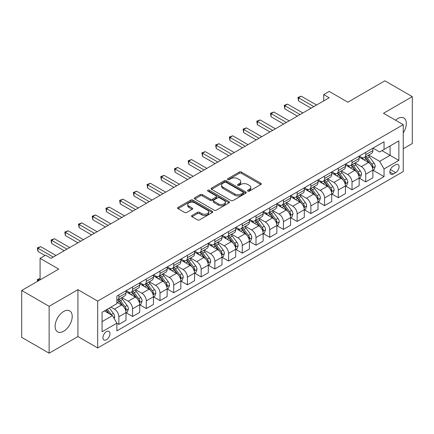 <?xml version="1.0" encoding="UTF-8"?>
<svg xmlns="http://www.w3.org/2000/svg" width="434" height="434" viewBox="0 0 434 434"><rect width="100%" height="100%" fill="white"/><g stroke="black" fill="none" stroke-linecap="round" stroke-linejoin="round"><path stroke-width="0.65" d="M247.863 191.112A1.069 0.613 0 0 0 249.371 191.112L260.812 184.504A1.524 0.879 0 0 0 261.257 183.88A1.524 0.879 0 0 0 260.812 183.262L241.429 172.07A1.524 0.879 0 0 0 239.275 172.07L227.828 178.672A1.069 0.613 0 0 0 227.519 179.112A1.069 0.613 0 0 0 227.828 179.546A1.069 0.613 0 0 0 229.336 179.546L230.817 178.689A4.872 2.816 0 0 1 237.713 178.689L239.329 179.622A4.872 2.816 0 0 1 240.756 181.613A4.872 2.816 0 0 1 239.329 183.604L237.848 184.455A1.069 0.613 0 0 0 237.534 184.889A1.069 0.613 0 0 0 237.848 185.329A1.069 0.613 0 0 0 239.356 185.329L240.832 184.472A4.872 2.816 0 0 1 247.727 184.472L249.344 185.405A4.872 2.816 0 0 1 250.771 187.396A4.872 2.816 0 0 1 249.344 189.387L247.863 190.238A1.069 0.613 0 0 0 247.548 190.672A1.069 0.613 0 0 0 247.863 191.112L247.863 190.238M63.668 331.245A12.103 6.987 120 0 0 71.572 320.58A12.103 6.987 120 0 0 69.717 310.88A12.103 6.987 120 0 0 63.668 311.482A12.103 6.987 120 0 0 55.764 322.147A12.103 6.987 120 0 0 57.614 331.842A12.103 6.987 120 0 0 63.668 331.245M403.246 132.891A12.103 6.987 120 0 0 403.815 117.994A12.103 6.987 120 0 0 397.761 118.59A12.103 6.987 120 0 0 395.531 120.218M106.46 339.735A4.964 2.864 120 0 0 109.704 335.357A4.964 2.864 120 0 0 108.939 331.381A4.964 2.864 120 0 0 106.46 331.625A4.964 2.864 120 0 0 103.216 335.997A4.964 2.864 120 0 0 103.976 339.979A4.964 2.864 120 0 0 106.46 339.735M191.996 215.47A1.524 0.879 0 0 0 191.546 216.089A1.524 0.879 0 0 0 191.996 216.712L197.432 219.854A1.524 0.879 0 0 0 199.586 219.854L212.297 212.514A1.524 0.879 0 0 0 212.741 211.895A1.524 0.879 0 0 0 212.297 211.271L192.908 200.079A1.524 0.879 0 0 0 190.754 200.079L178.048 207.414A1.524 0.879 0 0 0 177.604 208.038A1.524 0.879 0 0 0 178.048 208.662L184.618 212.454A1.524 0.879 0 0 0 186.772 212.454L192.208 209.313A1.524 0.879 0 0 0 192.658 208.689A1.524 0.879 0 0 0 192.208 208.07L188.953 206.188A4.074 2.354 0 0 1 187.759 204.522A4.074 2.354 0 0 1 190.271 202.352A4.074 2.354 0 0 1 194.714 202.862L207.474 210.23A4.074 2.354 0 0 1 208.667 211.895A4.074 2.354 0 0 1 206.155 214.065A4.074 2.354 0 0 1 201.712 213.555L199.586 212.329A1.524 0.879 0 0 0 197.432 212.329L191.996 215.47L191.996 216.712M403.246 148.743L412.3 143.518L412.3 96.641L384.871 80.805L347.84 102.185L329.189 91.417L323.704 94.585L329.189 97.753L51.049 258.333L45.565 255.165L40.08 258.333L40.08 279.87M49.129 306.317L49.129 353.195L77.93 336.567L77.93 289.69L49.129 306.317L21.7 290.482L58.731 269.102L40.08 258.333M77.93 289.69L97.683 301.093L403.246 124.672L403.246 171.549L97.683 347.97L97.683 301.093M412.3 96.641L383.499 113.269L403.246 124.672M230.926 200.513A1.524 0.879 0 0 0 233.08 200.513L245.79 193.179A1.524 0.879 0 0 0 246.235 192.555A1.524 0.879 0 0 0 245.79 191.931L226.402 180.739A1.524 0.879 0 0 0 224.248 180.739L211.542 188.079A1.524 0.879 0 0 0 211.098 188.698A1.524 0.879 0 0 0 211.542 189.322L230.926 200.513M208.249 191.34A1.069 0.613 0 0 1 209.334 191.492L209.334 190.222L229.043 201.604A1.524 0.879 0 0 1 229.488 202.222A1.524 0.879 0 0 1 229.043 202.846L216.333 210.181A1.524 0.879 0 0 1 214.179 210.181L194.795 198.989L194.795 197.747A1.524 0.879 0 0 0 194.351 198.371A1.524 0.879 0 0 0 194.795 198.989M194.795 197.747L200.231 194.606A1.524 0.879 0 0 1 202.385 194.606L210.251 199.146A1.524 0.879 0 0 0 212.405 199.146L216.013 197.063A1.524 0.879 0 0 0 216.457 196.439A1.524 0.879 0 0 0 216.013 195.821L207.826 191.096A1.069 0.613 0 0 1 207.512 190.656A1.069 0.613 0 0 1 208.174 190.092A1.069 0.613 0 0 1 209.334 190.222M49.129 353.195L21.7 337.359L21.7 290.482M395.678 164.774L393.264 166.168A4.812 2.778 120 0 0 390.123 170.405A4.812 2.778 120 0 0 390.86 174.256A4.812 2.778 120 0 0 393.264 174.018L395.678 172.629A4.812 2.778 120 0 0 398.819 168.387A4.812 2.778 120 0 0 398.081 164.535A4.812 2.778 120 0 0 395.678 164.774M373.023 148.14L379.658 151.976L384.047 149.442L384.047 141.777L116.882 296.026L116.882 303.686L102.071 312.241L102.071 331.75L116.882 323.2L116.882 330.865L384.047 176.616L384.047 168.951L379.658 161.35L368.748 155.052M384.047 149.442L398.857 140.887L398.857 160.401L384.047 168.951M77.93 336.567L97.683 347.97M323.704 94.585L323.704 100.921M381.963 150.647L390.079 155.334L390.079 145.96L398.857 140.887M379.658 161.35L390.079 155.334L398.857 160.401M102.071 321.616L112.493 315.599L104.372 310.912M116.882 323.265L118.856 324.404L118.856 316.739A6.206 3.586 -120 0 0 114.468 309.138L110.958 307.109M118.856 324.404L125.99 320.287L125.99 312.621A6.206 3.586 -120 0 0 121.601 305.021L116.882 302.297M126.153 312.778L132.571 316.484L132.571 308.818A6.206 3.586 -120 0 0 128.182 301.218L121.883 297.578M132.571 316.484L139.705 312.366L139.705 304.701A6.206 3.586 -120 0 0 135.316 297.1L125.99 291.719M139.867 304.863L146.285 308.569L146.285 300.903A6.206 3.586 -120 0 0 141.896 293.303L135.598 289.662M146.285 308.569L153.419 304.451L153.419 296.785A6.206 3.586 -120 0 0 149.03 289.185L139.705 283.798M153.582 296.943L160 300.648L160 292.983A6.206 3.586 -120 0 0 155.611 285.382L149.312 281.742M160 300.648L167.133 296.531L167.133 288.865A6.206 3.586 -120 0 0 162.745 281.265L153.419 275.878M167.296 289.022L173.714 292.728L173.714 285.067A6.206 3.586 -120 0 0 169.325 277.462L163.027 273.827M173.714 292.728L180.848 288.61L180.848 280.95A6.206 3.586 -120 0 0 176.459 273.344L167.133 267.962M181.011 281.107L187.428 284.812L187.428 277.147A6.206 3.586 -120 0 0 183.039 269.547L176.741 265.906M187.428 284.812L194.562 280.695L194.562 273.029A6.206 3.586 -120 0 0 190.173 265.429L180.848 260.042M194.725 273.187L201.148 276.892L201.148 269.226A6.206 3.586 -120 0 0 196.759 261.626L190.455 257.991M201.148 276.892L208.277 272.774L208.277 265.109A6.206 3.586 -120 0 0 203.888 257.508L194.562 252.127M208.439 265.272L214.863 268.977L214.863 261.311A6.206 3.586 -120 0 0 210.474 253.711L204.17 250.071M214.863 268.977L221.991 264.859L221.991 257.194A6.206 3.586 -120 0 0 217.602 249.593L208.277 244.206M222.159 257.351L228.577 261.056L228.577 253.391A6.206 3.586 -120 0 0 224.188 245.79L217.884 242.15M228.577 261.056L235.705 256.939L235.705 249.273A6.206 3.586 -120 0 0 231.317 241.673L221.991 236.291M235.874 249.431L242.291 253.141L242.291 245.476A6.206 3.586 -120 0 0 237.903 237.87L231.599 234.235M242.291 253.141L249.42 249.024L249.42 241.358A6.206 3.586 -120 0 0 245.031 233.752L235.705 228.371M249.588 241.516L256.006 245.221L256.006 237.555A6.206 3.586 -120 0 0 251.617 229.955L245.313 226.315M256.006 245.221L263.134 241.103L263.134 233.438A6.206 3.586 -120 0 0 258.751 225.837L249.42 220.45M263.302 233.595L269.72 237.3L269.72 229.64A6.206 3.586 -120 0 0 265.331 222.034L259.027 218.4M269.72 237.3L276.854 233.183L276.854 225.523A6.206 3.586 -120 0 0 272.465 217.917L263.134 212.535M277.017 225.68L283.435 229.385L283.435 221.72A6.206 3.586 -120 0 0 279.046 214.119L272.747 210.479M283.435 229.385L290.568 225.268L290.568 217.602A6.206 3.586 -120 0 0 286.18 210.002L276.854 204.615M290.731 217.759L297.149 221.465L297.149 213.799A6.206 3.586 -120 0 0 292.76 206.199L286.462 202.564M297.149 221.465L304.283 217.347L304.283 209.682A6.206 3.586 -120 0 0 299.894 202.081L290.568 196.7M304.446 209.844L310.863 213.55L310.863 205.884A6.206 3.586 -120 0 0 306.475 198.284L300.176 194.644M310.863 213.55L317.997 209.432L317.997 201.767A6.206 3.586 -120 0 0 313.608 194.166L304.283 188.779M318.16 201.924L324.578 205.629L324.578 197.964A6.206 3.586 -120 0 0 320.189 190.363L313.89 186.723M324.578 205.629L331.712 201.512L331.712 193.846A6.206 3.586 -120 0 0 327.323 186.246L317.997 180.859M331.874 194.003L338.292 197.714L338.292 190.049A6.206 3.586 -120 0 0 333.903 182.443L327.605 178.808M338.292 197.714L345.426 193.597L345.426 185.931A6.206 3.586 -120 0 0 341.037 178.325L331.712 172.944M345.589 186.088L352.012 189.794L352.012 182.128A6.206 3.586 -120 0 0 347.623 174.528L341.319 170.887M352.012 189.794L359.14 185.676L359.14 178.011A6.206 3.586 -120 0 0 354.752 170.41L345.426 165.023M359.303 178.168L365.726 181.873L365.726 174.208A6.206 3.586 -120 0 0 361.338 166.607L355.034 162.972M365.726 181.873L372.855 177.756L372.855 170.09A6.206 3.586 -120 0 0 368.466 162.49L359.14 157.108M359.303 156.061L361.338 157.233A6.206 3.586 -120 0 0 364.441 157.542A6.206 3.586 -120 0 0 365.726 154.699L365.726 152.356M345.589 163.981L347.623 165.153A6.206 3.586 -120 0 0 350.726 165.457A6.206 3.586 -120 0 0 352.012 162.62L352.012 160.276M331.874 171.897L333.903 173.068A6.206 3.586 -120 0 0 337.006 173.378A6.206 3.586 -120 0 0 338.292 170.535L338.292 168.191M318.16 179.817L320.189 180.989A6.206 3.586 -120 0 0 323.292 181.293A6.206 3.586 -120 0 0 324.578 178.455L324.578 176.112M304.446 187.732L306.475 188.904A6.206 3.586 -120 0 0 309.578 189.213A6.206 3.586 -120 0 0 310.863 186.37L310.863 184.027M290.731 195.653L292.76 196.824A6.206 3.586 -120 0 0 295.863 197.134A6.206 3.586 -120 0 0 297.149 194.291L297.149 191.947M277.017 203.573L279.046 204.745A6.206 3.586 -120 0 0 282.149 205.049A6.206 3.586 -120 0 0 283.435 202.206L283.435 199.862M263.302 211.488L265.331 212.66A6.206 3.586 -120 0 0 268.434 212.969A6.206 3.586 -120 0 0 269.72 210.127L269.72 207.783M249.588 219.409L251.617 220.581A6.206 3.586 -120 0 0 254.72 220.884A6.206 3.586 -120 0 0 256.006 218.047L256.006 215.703M235.874 227.324L237.903 228.496A6.206 3.586 -120 0 0 241.006 228.805A6.206 3.586 -120 0 0 242.291 225.962L242.291 223.618M222.159 235.244L224.188 236.416A6.206 3.586 -120 0 0 227.291 236.725A6.206 3.586 -120 0 0 228.577 233.883L228.577 231.539M208.439 243.159L210.474 244.331A6.206 3.586 -120 0 0 213.577 244.64A6.206 3.586 -120 0 0 214.863 241.798L214.863 239.454M194.725 251.08L196.759 252.252A6.206 3.586 -120 0 0 199.862 252.561A6.206 3.586 -120 0 0 201.148 249.718L201.148 247.375M181.011 259L183.039 260.172A6.206 3.586 -120 0 0 186.143 260.476A6.206 3.586 -120 0 0 187.428 257.639L187.428 255.29M167.296 266.915L169.325 268.087A6.206 3.586 -120 0 0 172.428 268.396A6.206 3.586 -120 0 0 173.714 265.554L173.714 263.21M153.582 274.836L155.611 276.008A6.206 3.586 -120 0 0 158.714 276.312A6.206 3.586 -120 0 0 160 273.474L160 271.131M139.867 282.751L141.896 283.923A6.206 3.586 -120 0 0 144.999 284.232A6.206 3.586 -120 0 0 146.285 281.389L146.285 279.046M126.153 290.671L128.182 291.843A6.206 3.586 -120 0 0 131.285 292.153A6.206 3.586 -120 0 0 132.571 289.31L132.571 286.966M373.023 170.253L384.047 176.616M364.441 157.542L371.569 153.424A6.206 3.586 -120 0 0 372.855 150.582L372.855 148.238M350.726 165.457L357.855 161.339A6.206 3.586 -120 0 0 359.14 158.502L359.14 156.159M337.006 173.378L344.14 169.26A6.206 3.586 -120 0 0 345.426 166.417L345.426 164.074M323.292 181.293L330.426 177.18A6.206 3.586 -120 0 0 331.712 174.338L331.712 171.994M309.578 189.213L316.711 185.096A6.206 3.586 -120 0 0 317.997 182.253L317.997 179.909M295.863 197.134L302.997 193.016A6.206 3.586 -120 0 0 304.283 190.173L304.283 187.83M282.149 205.049L289.283 200.931A6.206 3.586 -120 0 0 290.568 198.088L290.568 195.745M268.434 212.969L275.568 208.852A6.206 3.586 -120 0 0 276.854 206.009L276.854 203.665M254.72 220.884L261.854 216.767A6.206 3.586 -120 0 0 263.134 213.929L263.134 211.586M241.006 228.805L248.134 224.687A6.206 3.586 -120 0 0 249.42 221.845L249.42 219.501M227.291 236.725L234.42 232.608A6.206 3.586 -120 0 0 235.705 229.765L235.705 227.421M213.577 244.64L220.705 240.523A6.206 3.586 -120 0 0 221.991 237.68L221.991 235.337M199.862 252.561L206.991 248.443A6.206 3.586 -120 0 0 208.277 245.601L208.277 243.257M186.143 260.476L193.276 256.358A6.206 3.586 -120 0 0 194.562 253.521L194.562 251.172M172.428 268.396L179.562 264.279A6.206 3.586 -120 0 0 180.848 261.436L180.848 259.093M158.714 276.312L165.848 272.194A6.206 3.586 -120 0 0 167.133 269.357L167.133 267.013M144.999 284.232L152.133 280.114A6.206 3.586 -120 0 0 153.419 277.272L153.419 274.928M131.285 292.153L138.419 288.035A6.206 3.586 -120 0 0 139.705 285.192L139.705 282.849M116.882 300.317A6.206 3.586 -120 0 0 117.571 300.068L124.704 295.95A6.206 3.586 -120 0 0 125.99 293.107L125.99 290.764M117.571 300.068A6.206 3.586 -120 0 0 118.856 297.225L118.856 294.881M112.493 315.599L116.882 323.2M248.286 191.258L249.344 190.651A4.872 2.816 0 0 0 250.771 188.66L250.771 187.396M240.756 181.613L240.756 182.877A4.872 2.816 0 0 1 239.329 184.868L238.271 185.475M260.791 184.515L241.429 173.334A1.524 0.879 0 0 0 239.275 173.334L228.257 179.692M245.79 191.931L245.79 193.179L226.402 182.009A1.524 0.879 0 0 0 224.248 182.009L211.564 189.332M243.094 192.989A1.069 0.613 0 0 0 243.409 192.555A1.069 0.613 0 0 0 243.094 192.121L226.081 182.296A1.069 0.613 0 0 0 224.573 182.296L223.011 183.197A4.872 2.816 0 0 0 221.584 185.188A4.872 2.816 0 0 0 223.011 187.179L234.642 193.889A4.872 2.816 0 0 0 241.537 193.889L243.094 192.989L243.094 194.258A1.069 0.613 0 0 0 243.409 193.824L243.409 192.555M221.584 185.188L221.584 186.452A4.872 2.816 0 0 0 223.011 188.443L223.011 187.179M243.094 194.258L241.537 195.159A4.872 2.816 0 0 1 234.642 195.159L223.011 188.443M194.817 199L200.231 195.875L200.231 194.606M216.457 196.439L216.457 197.709A1.524 0.879 0 0 1 216.013 198.333L212.405 200.416A1.524 0.879 0 0 1 210.251 200.416L202.385 195.875A1.524 0.879 0 0 0 200.231 195.875M209.334 191.492L229.022 202.857M218.405 203.855A4.074 2.354 0 0 0 222.848 204.365A4.074 2.354 0 0 0 225.36 202.195A4.074 2.354 0 0 0 224.166 200.53L219.675 197.931A1.524 0.879 0 0 0 217.521 197.931L213.913 200.014A1.524 0.879 0 0 0 213.463 200.638A1.524 0.879 0 0 0 213.913 201.262L218.405 203.855L218.405 205.125A4.074 2.354 0 0 0 222.848 205.635A4.074 2.354 0 0 0 225.36 203.459L225.36 202.195M213.463 200.638L213.463 201.908A1.524 0.879 0 0 0 213.913 202.526L213.913 201.262M218.405 205.125L213.913 202.526M208.667 211.895L208.667 213.159A4.074 2.354 0 0 1 206.155 215.335A4.074 2.354 0 0 1 201.712 214.825L199.586 213.593A1.524 0.879 0 0 0 197.432 213.593L192.012 216.723M187.759 204.522L187.759 205.792A4.074 2.354 0 0 0 188.953 207.457L188.953 206.188M192.191 209.324L188.953 207.457M212.275 212.524L192.908 201.343A1.524 0.879 0 0 0 190.754 201.343L178.07 208.673M372.855 170.345L374.173 169.585L375.269 166.417A4.112 2.376 -120 0 0 373.956 162.918L369.475 156.934A11.87 6.852 -120 0 0 368.178 155.383M363.719 159.75A11.87 6.852 -120 0 0 361.289 157.206M372.481 167.828L373.05 166.596A4.112 2.376 -120 0 0 371.873 164.123L367.392 158.133A11.87 6.852 -120 0 0 366.095 156.587M364.989 157.222A9.852 5.691 60 0 1 366.605 159.061L370.403 164.128M364.777 157.347A11.87 6.852 60 0 1 366.074 158.898L369.052 162.875M313.825 106.618L298.521 97.786L301.267 96.202L316.57 105.033M311.086 108.202L298.521 100.948L298.521 97.786L297.919 97.433L301.267 96.202M298.521 100.948L297.919 97.433M359.14 178.266L360.459 177.506L361.555 174.338A4.112 2.376 -120 0 0 360.242 170.833L355.761 164.849A11.87 6.852 -120 0 0 354.464 163.298M350.005 167.67A11.87 6.852 -120 0 0 347.574 165.126M358.766 175.748L359.336 174.511A4.112 2.376 -120 0 0 358.159 172.038L353.672 166.054A11.87 6.852 -120 0 0 352.381 164.502M351.274 165.142A9.852 5.691 60 0 1 352.891 166.982L356.688 172.043M351.063 165.262A11.87 6.852 60 0 1 352.359 166.813L355.337 170.795M345.426 186.181L346.744 185.421L347.84 182.253A4.112 2.376 -120 0 0 346.527 178.754L342.046 172.77A11.87 6.852 -120 0 0 340.75 171.218M336.29 175.586A11.87 6.852 -120 0 0 333.86 173.041M345.052 183.663L345.621 182.432A4.112 2.376 -120 0 0 344.444 179.958L339.958 173.974A11.87 6.852 -120 0 0 338.666 172.423M337.56 173.058A9.852 5.691 60 0 1 339.176 174.897L342.969 179.964M337.348 173.182A11.87 6.852 60 0 1 338.645 174.734L341.623 178.71M331.712 194.101L333.03 193.342L334.126 190.173A4.112 2.376 -120 0 0 332.813 186.674L328.332 180.685A11.87 6.852 -120 0 0 327.035 179.133M322.576 183.506A11.87 6.852 -120 0 0 320.146 180.962M331.337 191.584L331.907 190.347A4.112 2.376 -120 0 0 330.73 187.873L326.243 181.889A11.87 6.852 -120 0 0 324.952 180.338M323.845 180.978A9.852 5.691 60 0 1 325.462 182.817L329.254 187.879M323.634 181.097A11.87 6.852 60 0 1 324.93 182.649L327.909 186.631M300.111 114.538L284.807 105.701L287.547 104.117L302.856 112.954M297.371 116.122L284.807 108.869L284.807 105.701L284.205 105.353L287.547 104.117M284.807 108.869L284.205 105.353M286.397 122.459L271.093 113.621L273.832 112.037L289.142 120.874M283.652 124.037L271.093 116.789L271.093 113.621L270.49 113.269L273.832 112.037M271.093 116.789L270.49 113.269M272.682 130.374L257.378 121.536L260.118 119.952L275.427 128.79M269.937 131.958L257.378 124.704L257.378 121.536L256.771 121.189L260.118 119.952M257.378 124.704L256.771 121.189M317.997 202.022L319.315 201.257L320.411 198.094A4.112 2.376 -120 0 0 319.099 194.589L314.612 188.606A11.87 6.852 -120 0 0 313.321 187.054M308.862 191.421A11.87 6.852 -120 0 0 306.431 188.882M317.623 199.499L318.193 198.267A4.112 2.376 -120 0 0 317.015 195.794L312.529 189.81A11.87 6.852 -120 0 0 311.232 188.258M310.131 188.893A9.852 5.691 60 0 1 311.748 190.732L315.54 195.799M309.919 189.018A11.87 6.852 60 0 1 311.211 190.569L314.194 194.546M258.968 138.294L243.664 129.457L246.403 127.873L261.713 136.71M256.223 139.878L243.664 132.625L243.664 129.457L243.056 129.11L246.403 127.873M243.664 132.625L243.056 129.11M304.283 209.937L305.596 209.177L306.697 206.009A4.112 2.376 -120 0 0 305.384 202.51L300.898 196.526A11.87 6.852 -120 0 0 299.606 194.974M295.147 199.342A11.87 6.852 -120 0 0 292.717 196.797M303.909 207.419L304.473 206.183A4.112 2.376 -120 0 0 303.295 203.714L298.814 197.725A11.87 6.852 -120 0 0 297.518 196.173M296.417 196.814A9.852 5.691 60 0 1 298.033 198.653L301.825 203.714M296.205 196.938A11.87 6.852 60 0 1 297.496 198.49L300.48 202.466M290.568 217.857L291.881 217.098L292.983 213.929A4.112 2.376 -120 0 0 291.67 210.425L287.183 204.441A11.87 6.852 -120 0 0 285.892 202.89M281.433 207.262A11.87 6.852 -120 0 0 279.002 204.718M290.194 215.335L290.758 214.103A4.112 2.376 -120 0 0 289.581 211.629L285.1 205.645A11.87 6.852 -120 0 0 283.803 204.094M282.702 204.734A9.852 5.691 60 0 1 284.319 206.573L288.111 211.635M282.491 204.853A11.87 6.852 60 0 1 283.782 206.405L286.765 210.381M276.854 225.772L278.167 225.013L279.263 221.845A4.112 2.376 -120 0 0 277.955 218.345L273.469 212.362A11.87 6.852 -120 0 0 272.172 210.81M267.718 215.177A11.87 6.852 -120 0 0 265.288 212.633M276.48 223.255L277.044 222.024A4.112 2.376 -120 0 0 275.867 219.55L271.386 213.566A11.87 6.852 -120 0 0 270.089 212.014M268.988 212.649A9.852 5.691 60 0 1 270.604 214.488L274.397 219.555M268.771 212.774A11.87 6.852 60 0 1 270.067 214.325L273.051 218.302M263.134 233.693L264.452 232.933L265.548 229.765A4.112 2.376 -120 0 0 264.235 226.26L259.754 220.277A11.87 6.852 -120 0 0 258.458 218.725M253.998 223.098A11.87 6.852 -120 0 0 251.574 220.553M262.76 231.176L263.329 229.939A4.112 2.376 -120 0 0 262.152 227.465L257.671 221.481A11.87 6.852 -120 0 0 256.375 219.929M255.268 220.57A9.852 5.691 60 0 1 256.89 222.409L260.682 227.47M255.056 220.689A11.87 6.852 60 0 1 256.353 222.241L259.337 226.222M249.42 241.608L250.738 240.848L251.834 237.68A4.112 2.376 -120 0 0 250.521 234.181L246.04 228.197A11.87 6.852 -120 0 0 244.743 226.646M240.284 231.013A11.87 6.852 -120 0 0 237.854 228.468M249.045 239.091L249.615 237.859A4.112 2.376 -120 0 0 248.438 235.385L243.957 229.402A11.87 6.852 -120 0 0 242.66 227.85M241.554 228.485A9.852 5.691 60 0 1 243.176 230.324L246.968 235.391M241.342 228.609A11.87 6.852 60 0 1 242.639 230.161L245.617 234.138M245.253 146.209L229.949 137.372L232.689 135.793L247.993 144.625M242.508 147.793L229.949 140.54L229.949 137.372L229.342 137.025L232.689 135.793M229.949 140.54L229.342 137.025M231.539 154.13L216.23 145.292L218.975 143.708L234.279 152.546M228.794 155.714L216.23 148.461L216.23 145.292L215.627 144.945L218.975 143.708M216.23 148.461L215.627 144.945M217.825 162.045L202.515 153.213L205.26 151.629L220.564 160.466M215.08 163.629L202.515 156.376L202.515 153.213L201.913 152.86L205.26 151.629M202.515 156.376L201.913 152.86M204.11 169.965L188.801 161.128L191.546 159.544L206.85 168.381M201.365 171.549L188.801 164.296L188.801 161.128L188.199 160.781L191.546 159.544M188.801 164.296L188.199 160.781M190.39 177.886L175.086 169.048L177.832 167.464L193.135 176.302M187.651 179.47L175.086 172.217L175.086 169.048L174.484 168.701L177.832 167.464M175.086 172.217L174.484 168.701M235.705 249.528L237.024 248.769L238.12 245.601A4.112 2.376 -120 0 0 236.807 242.101L232.326 236.112A11.87 6.852 -120 0 0 231.029 234.566M226.57 238.933A11.87 6.852 -120 0 0 224.139 236.389M235.331 247.011L235.901 245.774A4.112 2.376 -120 0 0 234.723 243.3L230.242 237.317A11.87 6.852 -120 0 0 228.946 235.765M227.839 236.405A9.852 5.691 60 0 1 229.456 238.244L233.253 243.306M227.628 236.525A11.87 6.852 60 0 1 228.924 238.076L231.902 242.058M176.676 185.801L161.372 176.963L164.117 175.379L179.421 184.217M173.936 187.385L161.372 180.132L161.372 176.963L160.77 176.616L164.117 175.379M161.372 180.132L160.77 176.616M221.991 257.449L223.309 256.684L224.405 253.521A4.112 2.376 -120 0 0 223.092 250.017L218.611 244.033A11.87 6.852 -120 0 0 217.315 242.481M212.855 246.848A11.87 6.852 -120 0 0 210.425 244.309M221.617 254.926L222.186 253.695A4.112 2.376 -120 0 0 221.009 251.221L216.528 245.237A11.87 6.852 -120 0 0 215.231 243.686M214.125 244.32A9.852 5.691 60 0 1 215.741 246.159L219.539 251.226M213.913 244.445A11.87 6.852 60 0 1 215.21 245.997L218.188 249.973M162.962 193.721L147.658 184.884L150.403 183.3L165.707 192.137M160.222 195.305L147.658 188.052L147.658 184.884L147.055 184.537L150.403 183.3M147.658 188.052L147.055 184.537M208.277 265.364L209.595 264.604L210.691 261.436A4.112 2.376 -120 0 0 209.378 257.937L204.897 251.953A11.87 6.852 -120 0 0 203.6 250.402M199.141 254.769A11.87 6.852 -120 0 0 196.71 252.225M207.902 262.847L208.472 261.61A4.112 2.376 -120 0 0 207.295 259.141L202.808 253.152A11.87 6.852 -120 0 0 201.517 251.606M200.41 252.241A9.852 5.691 60 0 1 202.027 254.08L205.824 259.147M200.199 252.366A11.87 6.852 60 0 1 201.495 253.917L204.474 257.894M149.247 201.636L133.943 192.799L136.688 191.22L151.992 200.052M146.508 203.221L133.943 195.967L133.943 192.799L133.341 192.452L136.688 191.22M133.943 195.967L133.341 192.452M194.562 273.284L195.88 272.525L196.976 269.357A4.112 2.376 -120 0 0 195.663 265.852L191.182 259.868A11.87 6.852 -120 0 0 189.886 258.317M185.427 262.689A11.87 6.852 -120 0 0 182.996 260.145M194.188 270.762L194.757 269.53A4.112 2.376 -120 0 0 193.58 267.056L189.094 261.073A11.87 6.852 -120 0 0 187.803 259.521M186.696 260.161A9.852 5.691 60 0 1 188.313 262L192.105 267.062M186.484 260.281A11.87 6.852 60 0 1 187.781 261.832L190.759 265.814M135.533 209.557L120.229 200.72L122.968 199.135L138.278 207.973M132.793 211.141L120.229 203.888L120.229 200.72L119.627 200.372L122.968 199.135M120.229 203.888L119.627 200.372M180.848 281.199L182.166 280.44L183.262 277.272A4.112 2.376 -120 0 0 181.949 273.773L177.468 267.789A11.87 6.852 -120 0 0 176.171 266.237M171.712 270.604A11.87 6.852 -120 0 0 169.282 268.06M180.473 278.682L181.043 277.451A4.112 2.376 -120 0 0 179.866 274.977L175.379 268.993A11.87 6.852 -120 0 0 174.088 267.442M172.982 268.076A9.852 5.691 60 0 1 174.598 269.915L178.39 274.982M172.77 268.201A11.87 6.852 60 0 1 174.067 269.753L177.045 273.729M121.818 217.477L106.514 208.64L109.254 207.056L124.563 215.893M119.073 219.056L106.514 211.803L106.514 208.64L105.907 208.287L109.254 207.056M106.514 211.803L105.907 208.287M167.133 289.12L168.452 288.36L169.548 285.192A4.112 2.376 -120 0 0 168.235 281.688L163.748 275.704A11.87 6.852 -120 0 0 162.457 274.152M157.998 278.525A11.87 6.852 -120 0 0 155.567 275.981M166.759 286.603L167.329 285.366A4.112 2.376 -120 0 0 166.151 282.892L161.665 276.908A11.87 6.852 -120 0 0 160.368 275.357M159.267 275.997A9.852 5.691 60 0 1 160.884 277.836L164.676 282.897M159.056 276.116A11.87 6.852 60 0 1 160.352 277.668L163.33 281.65M108.104 225.392L92.8 216.555L95.54 214.971L110.849 223.808M105.359 226.977L92.8 219.723L92.8 216.555L92.192 216.208L95.54 214.971M92.8 219.723L92.192 216.208M94.39 233.313L79.086 224.476L81.825 222.892L97.129 231.729M91.645 234.897L79.086 227.644L79.086 224.476L78.478 224.128L81.825 222.892M79.086 227.644L78.478 224.128M153.419 297.035L154.732 296.276L155.833 293.107A4.112 2.376 -120 0 0 154.52 289.608L150.034 283.624A11.87 6.852 -120 0 0 148.743 282.073M144.283 286.44A11.87 6.852 -120 0 0 141.853 283.901M153.045 294.518L153.609 293.286A4.112 2.376 -120 0 0 152.432 290.813L147.951 284.829A11.87 6.852 -120 0 0 146.654 283.277M145.553 283.912A9.852 5.691 60 0 1 147.169 285.751L150.961 290.818M145.341 284.037A11.87 6.852 60 0 1 146.632 285.588L149.616 289.565M139.705 304.956L141.017 304.196L142.119 301.028A4.112 2.376 -120 0 0 140.806 297.529L136.319 291.539A11.87 6.852 -120 0 0 135.028 289.993M130.569 294.361A11.87 6.852 -120 0 0 128.138 291.816M139.33 302.438L139.894 301.201A4.112 2.376 -120 0 0 138.717 298.728L134.236 292.744A11.87 6.852 -120 0 0 132.94 291.192M131.838 291.832A9.852 5.691 60 0 1 133.455 293.672L137.247 298.733M131.627 291.957A11.87 6.852 60 0 1 132.918 293.503L135.902 297.485M80.675 241.228L65.366 232.391L68.111 230.807L83.415 239.644M77.93 242.812L65.366 235.559L65.366 232.391L64.764 232.044L68.111 230.807M65.366 235.559L64.764 232.044M125.99 312.876L127.303 312.117L128.399 308.948A4.112 2.376 -120 0 0 127.091 305.444L122.605 299.46A11.87 6.852 -120 0 0 121.308 297.908M125.616 310.353L126.18 309.122A4.112 2.376 -120 0 0 125.003 306.648L120.522 300.664A11.87 6.852 -120 0 0 119.225 299.113M118.124 299.753A9.852 5.691 60 0 1 119.741 301.592L123.533 306.654M117.907 299.872A11.87 6.852 60 0 1 119.204 301.424L122.187 305.4M66.961 249.149L51.651 240.311L54.396 238.727L69.7 247.564M64.216 250.733L51.651 243.479L51.651 240.311L51.049 239.964L54.396 238.727M51.651 243.479L51.049 239.964M114.137 318.447L114.684 316.863A4.112 2.376 -120 0 0 113.372 313.364L109.373 308.021M111.663 315.117A4.112 2.376 -120 0 0 111.288 314.569L107.29 309.225M106.259 309.822L109.135 313.657M105.972 309.984L108.408 313.239M40.08 278.666L37.937 279.903L38.979 280.505M37.481 281.368L37.335 279.556L40.08 278.482M37.335 279.556L37.937 279.903L37.937 281.107M53.246 257.064L37.937 248.232L40.682 246.648L55.986 255.485M45.017 255.485L37.937 251.394L37.937 248.232L37.335 247.879L40.682 246.648M37.937 251.394L37.335 247.879M114.468 309.138L121.601 305.021M128.182 301.218L135.316 297.1M141.896 293.303L149.03 289.185M155.611 285.382L162.745 281.265M169.325 277.462L176.459 273.344M183.039 269.547L190.173 265.429M196.759 261.626L203.888 257.508M210.474 253.711L217.602 249.593M224.188 245.79L231.317 241.673M237.903 237.87L245.031 233.752M251.617 229.955L258.751 225.837M265.331 222.034L272.465 217.917M279.046 214.119L286.18 210.002M292.76 206.199L299.894 202.081M306.475 198.284L313.608 194.166M320.189 190.363L327.323 186.246M333.903 182.443L341.037 178.325M347.623 174.528L354.752 170.41M361.338 166.607L368.466 162.49M365.726 154.699L372.855 150.582M365.726 174.208L372.855 170.09M352.012 182.128L359.14 178.011M352.012 162.62L359.14 158.502M338.292 190.049L345.426 185.931M338.292 170.535L345.426 166.417M324.578 197.964L331.712 193.846M324.578 178.455L331.712 174.338M310.863 205.884L317.997 201.767M310.863 186.37L317.997 182.253M297.149 213.799L304.283 209.682M297.149 194.291L304.283 190.173M283.435 221.72L290.568 217.602M283.435 202.206L290.568 198.088M269.72 229.64L276.854 225.523M269.72 210.127L276.854 206.009M256.006 237.555L263.134 233.438M256.006 218.047L263.134 213.929M242.291 245.476L249.42 241.358M242.291 225.962L249.42 221.845M228.577 253.391L235.705 249.273M228.577 233.883L235.705 229.765M214.863 261.311L221.991 257.194M214.863 241.798L221.991 237.68M201.148 269.226L208.277 265.109M201.148 249.718L208.277 245.601M187.428 277.147L194.562 273.029M187.428 257.639L194.562 253.521M173.714 285.067L180.848 280.95M173.714 265.554L180.848 261.436M160 292.983L167.133 288.865M160 273.474L167.133 269.357M146.285 300.903L153.419 296.785M146.285 281.389L153.419 277.272M132.571 308.818L139.705 304.701M132.571 289.31L139.705 285.192M118.856 316.739L125.99 312.621M118.856 297.225L125.99 293.107M390.416 169.591L395.678 172.629M389.862 172.054L393.264 174.018M249.344 190.651L249.344 189.387M237.848 185.329L237.848 184.455M239.329 184.868L239.329 183.604M227.828 179.546L227.828 178.672M239.275 173.334L239.275 172.07M241.429 173.334L241.429 172.07M260.812 184.504L260.812 183.262M211.542 189.322L211.542 188.079M224.248 182.009L224.248 180.739M226.402 182.009L226.402 180.739M234.642 195.159L234.642 193.889M241.537 195.159L241.537 193.889M202.385 195.875L202.385 194.606M210.251 200.416L210.251 199.146M212.405 200.416L212.405 199.146M216.013 198.333L216.013 197.063M229.043 202.846L229.043 201.604M197.432 213.593L197.432 212.329M199.586 213.593L199.586 212.329M201.712 214.825L201.712 213.555M192.208 209.313L192.208 208.07M178.048 208.662L178.048 207.414M190.754 201.343L190.754 200.079M192.908 201.343L192.908 200.079M212.297 212.514L212.297 211.271M372.551 168.05L375.242 166.499M367.392 158.133L369.475 156.934M364.159 160.005L366.074 158.898M371.873 164.123L373.956 162.918M371.547 165.728L373.05 166.596M358.837 175.971L361.527 174.414M353.672 166.054L355.761 164.849M350.444 167.92L352.359 166.813M358.159 172.038L360.242 170.833M357.833 173.643L359.336 174.511M345.117 183.891L347.813 182.334M339.958 173.974L342.046 172.77M336.724 175.841L338.645 174.734M344.444 179.958L346.527 178.754M344.119 181.564L345.621 182.432M331.402 191.806L334.099 190.255M326.243 181.889L328.332 180.685M323.01 183.756L324.93 182.649M330.73 187.873L332.813 186.674M330.404 189.479L331.907 190.347M317.688 199.727L320.384 198.17M312.529 189.81L314.612 188.606M309.296 191.676L311.211 190.569M317.015 195.794L319.099 194.589M316.69 197.399L318.193 198.267M303.974 207.642L306.67 206.09M298.814 197.725L300.898 196.526M295.581 199.591L297.496 198.49M303.295 203.714L305.384 202.51M302.97 205.315L304.473 206.183M290.259 215.562L292.955 214.005M285.1 205.645L287.183 204.441M281.867 207.512L283.782 206.405M289.581 211.629L291.67 210.425M289.256 213.235L290.758 214.103M276.545 223.483L279.236 221.926M271.386 213.566L273.469 212.362M268.152 215.432L270.067 214.325M275.867 219.55L277.955 218.345M275.541 221.156L277.044 222.024M262.83 231.398L265.521 229.841M257.671 221.481L259.754 220.277M254.438 223.347L256.353 222.241M262.152 227.465L264.235 226.26M261.827 229.071L263.329 229.939M249.116 239.318L251.807 237.761M243.957 229.402L246.04 228.197M240.724 231.268L242.639 230.161M248.438 235.385L250.521 234.181M248.112 236.991L249.615 237.859M235.402 247.234L238.092 245.682M230.242 237.317L232.326 236.112M227.009 239.183L228.924 238.076M234.723 243.3L236.807 242.101M234.398 244.906L235.901 245.774M221.687 255.154L224.378 253.597M216.528 245.237L218.611 244.033M213.295 247.103L215.21 245.997M221.009 251.221L223.092 250.017M220.684 252.827L222.186 253.695M207.973 263.069L210.664 261.518M202.808 253.152L204.897 251.953M199.58 255.018L201.495 253.917M207.295 259.141L209.378 257.937M206.969 260.747L208.472 261.61M194.253 270.99L196.949 269.433M189.094 261.073L191.182 259.868M185.861 262.939L187.781 261.832M193.58 267.056L195.663 265.852M193.255 268.662L194.757 269.53M180.539 278.91L183.235 277.353M175.379 268.993L177.468 267.789M172.146 270.859L174.067 269.753M179.866 274.977L181.949 273.773M179.54 276.583L181.043 277.451M166.824 286.825L169.52 285.274M161.665 276.908L163.748 275.704M158.432 278.774L160.352 277.668M166.151 282.892L168.235 281.688M165.826 284.498L167.329 285.366M153.11 294.746L155.806 293.189M147.951 284.829L150.034 283.624M144.717 286.695L146.632 285.588M152.432 290.813L154.52 289.608M152.106 292.418L153.609 293.286M139.395 302.661L142.092 301.109M134.236 292.744L136.319 291.539M131.003 294.61L132.918 293.503M138.717 298.728L140.806 297.529M138.392 300.333L139.894 301.201M125.681 310.581L128.372 309.024M120.522 300.664L122.605 299.46M117.288 302.531L119.204 301.424M125.003 306.648L127.091 305.444M124.677 308.254L126.18 309.122M113.616 317.547L114.657 316.945M111.288 314.569L113.372 313.364"/></g></svg>
